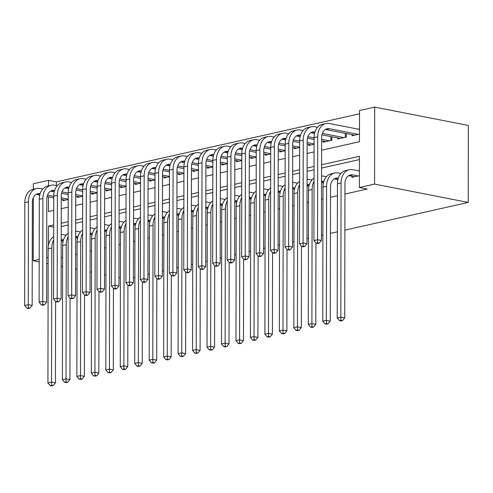 <?xml version="1.0" encoding="UTF-8"?>
<svg xmlns="http://www.w3.org/2000/svg" width="493" height="493" viewBox="0 0 493 493"><rect width="100%" height="100%" fill="white"/><g stroke="black" fill="none" stroke-linecap="round" stroke-linejoin="round"><path stroke-width="0.74" d="M321.602 150.229L359.459 141.731L359.514 110.518L374.705 107.11L468.35 125.456L468.214 202.438L344.884 230.132M33.345 189.25L33.358 183.753L48.542 180.339L48.53 185.836M359.508 113.803L56.344 181.874L48.542 180.339M352.027 176.291L352.02 177.357L359.403 175.699M337.563 179.538L337.723 180.567M346.068 178.694L346.24 178.367M323.1 182.786L323.254 183.815M331.604 181.942L331.777 181.615M308.636 186.034L308.791 187.063M294.173 189.281L294.327 190.31M279.704 192.529L279.864 193.558M265.24 195.776L265.4 196.806M250.777 199.024L250.937 200.053M236.313 202.272L236.474 203.301M221.85 205.519L222.01 206.549M207.387 208.767L207.547 209.796M192.923 212.015L193.083 213.044M178.46 215.262L178.62 216.291M163.996 218.51L164.157 219.539M149.533 221.758L149.693 222.787M135.07 225.005L135.23 226.034M120.606 228.253L120.76 229.282M106.143 231.5L106.297 232.53M91.673 234.748L91.834 235.777M77.21 237.996L77.37 239.025M56.344 181.874L56.338 185.559M62.821 199.634L62.821 200.694L68.207 199.486M77.284 196.387L77.284 197.446L82.676 196.239M91.747 193.139L91.747 194.199L97.139 192.991M106.211 189.891L106.211 190.951L111.603 189.743M120.674 186.644L120.674 187.704L126.066 186.496M135.137 183.396L135.137 184.456L140.53 183.248M149.607 180.148L149.601 181.208L154.993 180M164.07 176.901L164.064 177.961L169.456 176.753M178.534 173.653L178.528 174.713L183.92 173.505M192.997 170.405L192.991 171.465L198.383 170.258M207.461 167.158L207.461 168.218L212.847 167.01M221.924 163.91L221.924 164.97L227.31 163.762M236.387 160.663L236.387 161.722L241.773 160.515M250.851 157.415L250.851 158.475L256.237 157.267M265.314 154.167L265.314 155.227L270.7 154.019M279.777 150.92L279.777 151.98L285.17 150.772M294.241 147.672L294.241 148.732L299.633 147.524M308.704 144.424L308.704 145.484L314.096 144.276M323.168 141.177L323.168 142.237L331.844 140.289L331.851 136.795M337.637 137.929L337.631 138.989L346.308 137.042L346.314 133.548M352.101 134.681L352.094 135.741L359.471 134.09M359.483 128.889L358.251 129.16M61.169 257.74L62.611 257.42M75.632 254.493L77.074 254.172M90.096 251.245L91.538 250.925M104.559 247.997L106.001 247.677M119.023 244.75L120.465 244.429M133.486 241.502L134.934 241.182M147.949 238.255L149.397 237.934M162.413 235.007L163.861 234.686M176.876 231.759L178.324 231.439M191.339 228.512L192.788 228.191M205.803 225.264L207.251 224.944M220.272 222.016L221.714 221.696M234.736 218.769L236.178 218.448M249.199 215.521L250.641 215.201M263.663 212.273L265.105 211.953M278.126 209.026L279.568 208.705M292.589 205.778L294.031 205.458M307.053 202.531L308.495 202.21M321.516 199.289L322.958 198.962M330.483 197.274L337.428 195.715M344.946 194.026L367.186 189.035L359.379 187.5L359.434 156.293L321.578 164.791M359.428 159.578L321.572 168.076M314.047 169.765L307.108 171.324M299.584 173.012L292.645 174.571M285.12 176.26L278.181 177.819M270.657 179.507L263.718 181.067M256.194 182.755L249.255 184.314M241.73 186.003L234.785 187.562M227.267 189.25L220.322 190.809M212.803 192.498L205.858 194.057M198.34 195.746L191.395 197.305M183.877 198.993L176.932 200.552M169.413 202.241L162.468 203.8M154.95 205.489L148.005 207.048M140.487 208.736L133.541 210.295M126.023 211.984L119.078 213.543M111.554 215.231L104.615 216.791M97.09 218.479L90.151 220.038M82.627 221.727L75.688 223.286M68.163 224.974L61.224 226.534M62.747 241.243L62.907 242.273M359.409 170.498L358.177 170.775M337.36 231.821L330.421 233.38M322.897 235.069L321.454 235.395M308.433 238.316L306.991 238.643M293.97 241.564L292.528 241.89M279.506 244.811L278.064 245.138M265.043 248.059L263.601 248.386M250.58 251.307L249.131 251.633M236.116 254.554L234.668 254.881M221.653 257.802L220.205 258.129M207.189 261.05L205.741 261.376M192.726 264.297L191.278 264.624M178.263 267.545L176.814 267.872M163.793 270.793L162.351 271.119M149.33 274.04L147.888 274.367M134.866 277.288L133.424 277.614M359.379 187.5L374.569 184.092L468.214 202.438M48.154 257.383L46.712 257.71M39.187 259.398L33.222 260.735L39.181 261.906M46.699 263.379L48.141 263.663M61.15 266.208L62.599 266.491M75.608 269.042L77.05 269.326M90.059 271.871L91.501 272.154M104.51 274.706L105.958 274.989M118.967 277.534L120.409 277.818M374.569 184.092L374.705 107.11M48.511 196.83L48.487 211.552L53.731 210.375M61.255 208.687L68.194 207.128M75.719 205.439L82.658 203.88M90.182 202.192L97.121 200.633M104.645 198.944L111.591 197.385M119.109 195.696L126.054 194.137M133.572 192.449L140.517 190.89M148.036 189.201L154.981 187.642M162.499 185.953L169.444 184.394M176.962 182.706L183.907 181.147M191.426 179.458L198.371 177.899M205.889 176.211L212.834 174.651M220.353 172.963L227.298 171.404M234.822 169.715L241.761 168.156M249.285 166.468L256.224 164.909M263.749 163.22L270.688 161.661M278.212 159.972L285.151 158.413M292.676 156.725L299.615 155.166M307.139 153.477L314.084 151.918M33.333 197.705L33.222 260.735M53.706 224.937L48.462 226.114L48.431 245.613M314.053 166.48L307.114 168.039M299.59 169.728L292.651 171.287M285.127 172.975L278.188 174.534M270.663 176.223L263.724 177.782M256.2 179.47L249.255 181.03M241.736 182.718L234.791 184.277M227.273 185.966L220.328 187.525M212.81 189.213L205.864 190.773M198.346 192.461L191.401 194.02M183.883 195.709L176.938 197.268M169.419 198.956L162.474 200.515M154.956 202.204L148.011 203.763M140.493 205.452L133.548 207.011M126.023 208.699L119.084 210.258M111.56 211.947L104.621 213.506M97.096 215.194L90.157 216.754M82.633 218.442L75.694 220.001M68.17 221.69L61.231 223.249M53.7 227.144L48.462 226.114M63.098 241.317L61.2 240.941M61.206 234.526A15.961 11.45 -102.7 0 1 63.517 234.674L66.087 235.173M61.2 240.393L63.492 239.875A10.643 7.635 77.3 0 0 61.2 239.888M55.598 301.402L55.45 382.845L53.195 385.569L51.629 385.261L50.187 385.588L51.747 385.89L53.195 385.569M50.187 385.588L47.932 382.895L48.166 248.799A15.961 11.45 -102.7 0 1 53.688 236.646M47.932 382.895L51.549 382.081L51.783 247.985A15.961 11.45 -102.7 0 1 53.682 239.869M51.629 385.261L51.549 382.081L55.45 382.845M26.899 308.174L28.458 308.482L29.907 308.156L28.347 307.848L26.899 308.174L24.65 305.487L28.267 304.674L28.446 201.785A15.961 11.45 -102.7 0 1 36.655 188.505A15.961 11.45 -102.7 0 1 40.179 188.474L42.749 188.973M65.353 200.127L61.268 199.326M53.755 197.853L47.106 196.553M39.76 195.117L36.556 194.489A10.643 7.635 77.3 0 0 36.081 194.415M68.213 199.166L61.274 197.81M53.755 196.337L47.525 195.117M40.155 193.669A10.643 7.635 77.3 0 0 37.819 193.694A10.643 7.635 77.3 0 0 32.347 202.549L32.168 305.438L29.907 308.156M24.65 305.487L24.829 202.598A15.961 11.45 -102.7 0 1 33.037 189.318L36.655 188.505M28.347 307.848L28.267 304.674L32.168 305.438M77.561 238.07L75.663 237.694M75.669 231.279A15.961 11.45 -102.7 0 1 77.98 231.427L80.55 231.926M77.962 236.622A10.643 7.635 77.3 0 0 75.663 236.64M70.061 298.154L69.92 379.598L67.658 382.321L66.093 382.013L64.651 382.34L66.21 382.642L67.658 382.321M64.651 382.34L62.401 379.647L62.636 245.551A15.961 11.45 -102.7 0 1 68.151 233.399M62.401 379.647L66.013 378.834L66.247 244.738A15.961 11.45 -102.7 0 1 68.145 236.622M66.093 382.013L66.013 378.834L69.92 379.598M92.025 234.822L90.127 234.446M90.133 228.031A15.961 11.45 -102.7 0 1 92.444 228.179L95.02 228.678M92.425 233.374A10.643 7.635 77.3 0 0 90.127 233.392M84.525 294.906L84.383 376.35L82.121 379.074L80.562 378.766L79.114 379.092L80.673 379.394L82.121 379.074M79.114 379.092L76.865 376.399L77.099 242.303A15.961 11.45 -102.7 0 1 82.614 230.151M76.865 376.399L80.476 375.586L80.71 241.49A15.961 11.45 -102.7 0 1 82.608 233.374M80.562 378.766L80.476 375.586L84.383 376.35M106.488 231.574L104.59 231.199M104.602 224.783A15.961 11.45 -102.7 0 1 106.907 224.931L109.483 225.437M104.59 230.65L106.882 230.132A10.643 7.635 77.3 0 0 104.59 230.145M98.988 291.659L98.846 373.102L96.585 375.826L95.026 375.518L93.578 375.845L95.137 376.147L96.585 375.826M93.578 375.845L91.328 373.152L91.562 239.056A15.961 11.45 -102.7 0 1 97.078 226.903M91.328 373.152L94.939 372.338L95.174 238.242A15.961 11.45 -102.7 0 1 97.072 230.126M95.026 375.518L94.939 372.338L98.846 373.102M120.951 228.327L119.053 227.951M119.066 221.536A15.961 11.45 -102.7 0 1 121.377 221.684L123.946 222.189M119.053 227.402L121.346 226.885A10.643 7.635 77.3 0 0 119.053 226.897M113.452 288.411L113.31 369.855L111.048 372.579L109.489 372.27L108.041 372.597L109.6 372.899L111.048 372.579M108.041 372.597L105.792 369.904L106.026 235.808A15.961 11.45 -102.7 0 1 111.541 223.656M105.792 369.904L109.409 369.091L109.643 234.995A15.961 11.45 -102.7 0 1 111.535 226.879M109.489 372.27L109.409 369.091L113.31 369.855M41.363 304.927L42.928 305.235L44.37 304.908L42.811 304.6L41.363 304.927L39.113 302.24L42.731 301.426L42.909 198.537A15.961 11.45 -102.7 0 1 51.118 185.257A15.961 11.45 -102.7 0 1 54.643 185.226L57.213 185.725M79.817 196.88L75.731 196.078M68.219 194.606L61.57 193.305M54.224 191.869L51.019 191.241A10.643 7.635 77.3 0 0 50.545 191.167M82.676 195.918L75.737 194.562M68.219 193.09L61.989 191.869M51.019 191.241L54.618 190.427A10.643 7.635 77.3 0 0 52.283 190.446A10.643 7.635 77.3 0 0 46.81 199.301L46.632 302.191L44.37 304.908M39.113 302.24L39.292 199.351A15.961 11.45 -102.7 0 1 47.501 186.071L51.118 185.257M42.811 304.6L42.731 301.426L46.632 302.191M55.826 301.679L57.391 301.987L58.833 301.661L57.274 301.352L55.826 301.679L53.577 298.992L57.194 298.179L57.373 195.29A15.961 11.45 -102.7 0 1 65.581 182.009A15.961 11.45 -102.7 0 1 69.106 181.979L71.676 182.478M94.28 193.632L90.194 192.831M82.682 191.358L76.033 190.058M68.687 188.622L65.483 187.993A10.643 7.635 77.3 0 0 65.008 187.919M97.139 192.671L90.201 191.315M82.682 189.842L76.452 188.622M65.483 187.993L69.082 187.18A10.643 7.635 77.3 0 0 66.746 187.198A10.643 7.635 77.3 0 0 61.274 196.054L61.095 298.943L58.833 301.661M53.577 298.992L53.755 196.103A15.961 11.45 -102.7 0 1 61.964 182.823L65.581 182.009M57.274 301.352L57.194 298.179L61.095 298.943M70.289 298.431L71.855 298.74L73.297 298.413L71.738 298.111L70.289 298.431L68.04 295.745L71.658 294.931L71.836 192.042A15.961 11.45 -102.7 0 1 80.045 178.762A15.961 11.45 -102.7 0 1 83.57 178.731L86.139 179.236M108.743 190.384L104.664 189.583M97.146 188.11L90.496 186.81M83.151 185.374L79.946 184.746A10.643 7.635 77.3 0 0 79.472 184.672M111.603 189.423L104.664 188.067M97.146 186.594L90.915 185.374M79.946 184.746L83.545 183.932A10.643 7.635 77.3 0 0 81.209 183.951A10.643 7.635 77.3 0 0 75.737 192.806L75.558 295.695L73.297 298.413M68.04 295.745L68.219 192.855A15.961 11.45 -102.7 0 1 76.433 179.575L80.045 178.762M71.738 298.111L71.658 294.931L75.558 295.695M84.759 295.184L86.318 295.492L87.76 295.165L86.201 294.863L84.759 295.184L82.504 292.497L86.121 291.683L86.3 188.794A15.961 11.45 -102.7 0 1 94.508 175.514A15.961 11.45 -102.7 0 1 98.033 175.483L100.603 175.989M123.207 187.137L119.127 186.336M111.609 184.863L104.96 183.562M97.614 182.127L94.409 181.498A10.643 7.635 77.3 0 0 93.935 181.424M126.066 186.175L119.127 184.82M111.615 183.347L105.379 182.127M94.409 181.498L98.008 180.684A10.643 7.635 77.3 0 0 95.679 180.703A10.643 7.635 77.3 0 0 90.201 189.559L90.022 292.448L87.76 295.165M82.504 292.497L82.682 189.608A15.961 11.45 -102.7 0 1 90.897 176.328L94.508 175.514M86.201 294.863L86.121 291.683L90.022 292.448M135.421 225.079L133.517 224.703M133.529 218.288A15.961 11.45 -102.7 0 1 135.84 218.436L138.41 218.941M133.517 224.155L135.809 223.637A10.643 7.635 77.3 0 0 133.517 223.649M127.915 285.164L127.773 366.607L125.512 369.331L123.953 369.023L122.504 369.349L124.063 369.651L125.512 369.331M122.504 369.349L120.255 366.656L120.489 232.56A15.961 11.45 -102.7 0 1 126.005 220.408M120.255 366.656L123.872 365.843L124.107 231.747A15.961 11.45 -102.7 0 1 125.998 223.631M123.953 369.023L123.872 365.843L127.773 366.607M99.222 291.936L100.782 292.244L102.23 291.918L100.664 291.616L99.222 291.936L96.967 289.249L100.584 288.436L100.763 185.547A15.961 11.45 -102.7 0 1 108.971 172.267A15.961 11.45 -102.7 0 1 112.496 172.236L115.066 172.741M137.67 183.889L133.591 183.088M126.072 181.615L119.423 180.315M112.077 178.879L108.873 178.25A10.643 7.635 77.3 0 0 108.405 178.176M140.53 182.928L133.591 181.572M126.079 180.099L119.842 178.879M112.472 177.431A10.643 7.635 77.3 0 0 110.142 177.455A10.643 7.635 77.3 0 0 104.664 186.311L104.485 289.2L102.23 291.918M96.967 289.249L97.152 186.36A15.961 11.45 -102.7 0 1 105.36 173.08L108.971 172.267M100.664 291.616L100.584 288.436L104.485 289.2M149.884 221.832L147.98 221.456M147.992 215.04A15.961 11.45 -102.7 0 1 150.303 215.188L152.873 215.694M150.279 220.383A10.643 7.635 77.3 0 0 147.98 220.402M142.378 281.916L142.237 363.359L139.975 366.083L138.416 365.775L136.968 366.102L138.527 366.404L139.975 366.083M136.968 366.102L134.718 363.409L134.953 229.313A15.961 11.45 -102.7 0 1 140.468 217.16M134.718 363.409L138.336 362.595L138.57 228.499A15.961 11.45 -102.7 0 1 140.462 220.383M138.416 365.775L138.336 362.595L142.237 363.359M113.686 288.688L115.245 288.997L116.693 288.67L115.128 288.368L113.686 288.688L111.43 286.002L115.048 285.188L115.226 182.299A15.961 11.45 -102.7 0 1 123.441 169.019A15.961 11.45 -102.7 0 1 126.96 168.988L129.536 169.493M152.134 180.641L148.054 179.84M140.536 178.367L133.886 177.067M126.541 175.631L123.336 175.003A10.643 7.635 77.3 0 0 122.868 174.929M154.993 179.68L148.054 178.324M140.542 176.851L134.306 175.631M123.336 175.003L126.935 174.189A10.643 7.635 77.3 0 0 124.606 174.208A10.643 7.635 77.3 0 0 119.133 183.063L118.949 285.952L116.693 288.67M111.43 286.002L111.615 183.113A15.961 11.45 -102.7 0 1 119.824 169.832L123.441 169.019M115.128 288.368L115.048 285.188L118.949 285.952M164.348 218.584L162.444 218.208M162.456 211.793A15.961 11.45 -102.7 0 1 164.767 211.941L167.337 212.446M162.444 217.659L164.742 217.142A10.643 7.635 77.3 0 0 162.444 217.154M156.842 278.668L156.7 360.112L154.438 362.836L152.879 362.528L151.431 362.854L152.996 363.156L154.438 362.836M151.431 362.854L149.182 360.161L149.416 226.065A15.961 11.45 -102.7 0 1 154.931 213.913M149.182 360.161L152.799 359.348L153.033 225.252A15.961 11.45 -102.7 0 1 154.925 217.136M152.879 362.528L152.799 359.348L156.7 360.112M128.149 285.441L129.708 285.749L131.156 285.422L129.591 285.12L128.149 285.441L125.9 282.754L129.511 281.941L129.69 179.051A15.961 11.45 -102.7 0 1 137.904 165.771A15.961 11.45 -102.7 0 1 141.423 165.74L143.999 166.246M166.597 177.394L162.517 176.593M154.999 175.12L148.35 173.819M141.004 172.384L137.8 171.755A10.643 7.635 77.3 0 0 137.331 171.681M169.456 176.432L162.517 175.077M155.005 173.604L148.769 172.384M137.8 171.755L141.399 170.942A10.643 7.635 77.3 0 0 139.069 170.96A10.643 7.635 77.3 0 0 133.597 179.816L133.412 282.705L131.156 285.422M125.9 282.754L126.079 179.865A15.961 11.45 -102.7 0 1 134.287 166.585L137.904 165.771M129.591 285.12L129.511 281.941L133.412 282.705M178.811 215.336L176.907 214.96M176.919 208.545A15.961 11.45 -102.7 0 1 179.23 208.693L181.8 209.198M176.907 214.412L179.206 213.894A10.643 7.635 77.3 0 0 176.907 213.907M171.305 275.421L171.163 356.864L168.902 359.588L167.343 359.28L165.894 359.607L167.46 359.908L168.902 359.588M165.894 359.607L163.645 356.914L163.879 222.818A15.961 11.45 -102.7 0 1 169.395 210.665M163.645 356.914L167.263 356.1L167.497 222.004A15.961 11.45 -102.7 0 1 169.389 213.888M167.343 359.28L167.263 356.1L171.163 356.864M142.613 282.193L144.172 282.501L145.62 282.175L144.061 281.873L142.613 282.193L140.363 279.506L143.974 278.693L144.153 175.804A15.961 11.45 -102.7 0 1 152.368 162.524A15.961 11.45 -102.7 0 1 155.887 162.493L158.463 162.998M181.06 174.146L176.981 173.345M169.463 171.872L162.813 170.572M155.468 169.136L152.263 168.507A10.643 7.635 77.3 0 0 151.795 168.433M183.92 173.185L176.981 171.829M169.469 170.356L163.238 169.136M155.868 167.688A10.643 7.635 77.3 0 0 153.533 167.712A10.643 7.635 77.3 0 0 148.06 176.568L147.882 279.457L145.62 282.175M140.363 279.506L140.542 176.617A15.961 11.45 -102.7 0 1 148.75 163.337L152.368 162.524M144.061 281.873L143.974 278.693L147.882 279.457M193.274 212.089L191.37 211.713M191.383 205.298A15.961 11.45 -102.7 0 1 193.694 205.445L196.263 205.951M191.37 211.164L193.669 210.647A10.643 7.635 77.3 0 0 191.37 210.659M185.769 272.173L185.627 353.617L183.365 356.34L181.806 356.032L180.358 356.359L181.923 356.661L183.365 356.34M180.358 356.359L178.109 353.666L178.343 219.57A15.961 11.45 -102.7 0 1 183.858 207.417M178.109 353.666L181.726 352.852L181.96 218.756A15.961 11.45 -102.7 0 1 183.858 210.64M181.806 356.032L181.726 352.852L185.627 353.617M207.738 208.841L205.834 208.465M205.846 202.05A15.961 11.45 -102.7 0 1 208.157 202.198L210.727 202.703M205.834 207.917L208.132 207.399A10.643 7.635 77.3 0 0 205.84 207.411M200.232 268.925L200.09 350.369L197.829 353.093L196.269 352.785L194.821 353.111L196.387 353.413L197.829 353.093M194.821 353.111L192.572 350.418L192.806 216.322A15.961 11.45 -102.7 0 1 198.328 204.17M192.572 350.418L196.189 349.605L196.424 215.509A15.961 11.45 -102.7 0 1 198.322 207.393M196.269 352.785L196.189 349.605L200.09 350.369M222.201 205.593L220.297 205.217M220.309 198.802A15.961 11.45 -102.7 0 1 222.62 198.95L225.19 199.455M222.596 204.145A10.643 7.635 77.3 0 0 220.303 204.164M214.695 265.678L214.554 347.121L212.298 349.845L210.733 349.537L209.291 349.864L210.85 350.166L212.298 349.845M209.291 349.864L207.035 347.171L207.27 213.075A15.961 11.45 -102.7 0 1 212.791 200.922M207.035 347.171L210.653 346.357L210.887 212.261A15.961 11.45 -102.7 0 1 212.785 204.145M210.733 349.537L210.653 346.357L214.554 347.121M236.665 202.346L234.76 201.97M234.773 195.555A15.961 11.45 -102.7 0 1 237.084 195.703L239.653 196.208M234.767 201.421L237.059 200.904A10.643 7.635 77.3 0 0 234.767 200.916M229.159 262.43L229.017 343.874L226.762 346.597L225.196 346.289L223.754 346.616L225.313 346.918L226.762 346.597M223.754 346.616L221.499 343.923L221.733 209.827A15.961 11.45 -102.7 0 1 227.255 197.675M221.499 343.923L225.116 343.11L225.35 209.014A15.961 11.45 -102.7 0 1 227.248 200.897M225.196 346.289L225.116 343.11L229.017 343.874M251.128 199.098L249.224 198.722M249.236 192.307A15.961 11.45 -102.7 0 1 251.547 192.455L254.117 192.96M249.23 198.174L251.522 197.656A10.643 7.635 77.3 0 0 249.23 197.668M243.622 259.182L243.48 340.626L241.225 343.35L239.66 343.042L238.218 343.368L239.777 343.67L241.225 343.35M238.218 343.368L235.962 340.675L236.196 206.579A15.961 11.45 -102.7 0 1 241.718 194.427M235.962 340.675L239.58 339.862L239.814 205.766A15.961 11.45 -102.7 0 1 241.712 197.65M239.66 343.042L239.58 339.862L243.48 340.626M265.591 195.85L263.693 195.474M263.7 189.059A15.961 11.45 -102.7 0 1 266.01 189.207L268.58 189.713M263.693 194.926L265.986 194.408A10.643 7.635 77.3 0 0 263.693 194.421M258.092 255.935L257.944 337.378L255.688 340.102L254.123 339.794L252.681 340.121L254.24 340.423L255.688 340.102M252.681 340.121L250.432 337.428L250.66 203.332A15.961 11.45 -102.7 0 1 256.181 191.179M250.432 337.428L254.043 336.614L254.277 202.518A15.961 11.45 -102.7 0 1 256.175 194.402M254.123 339.794L254.043 336.614L257.944 337.378M280.055 192.603L278.157 192.227M278.163 185.812A15.961 11.45 -102.7 0 1 280.474 185.96L283.044 186.465M278.157 191.678L280.449 191.161A10.643 7.635 77.3 0 0 278.157 191.173M272.555 252.687L272.413 334.131L270.152 336.855L268.593 336.546L267.144 336.873L268.703 337.175L270.152 336.855M267.144 336.873L264.895 334.18L265.129 200.084A15.961 11.45 -102.7 0 1 270.645 187.932M264.895 334.18L268.506 333.367L268.74 199.271A15.961 11.45 -102.7 0 1 270.639 191.155M268.593 336.546L268.506 333.367L272.413 334.131M294.518 189.355L292.62 188.979M292.632 182.564A15.961 11.45 -102.7 0 1 294.937 182.712L297.513 183.217M294.919 187.907A10.643 7.635 77.3 0 0 292.62 187.925M287.018 249.44L286.877 330.883L284.615 333.607L283.056 333.299L281.608 333.625L283.167 333.927L284.615 333.607M281.608 333.625L279.358 330.932L279.593 196.836A15.961 11.45 -102.7 0 1 285.108 184.684M279.358 330.932L282.97 330.119L283.204 196.023A15.961 11.45 -102.7 0 1 285.102 187.907M283.056 333.299L282.97 330.119L286.877 330.883M308.982 186.107L307.084 185.732M307.096 179.316A15.961 11.45 -102.7 0 1 309.401 179.464L311.977 179.97M307.084 185.183L309.376 184.672A10.643 7.635 77.3 0 0 307.084 184.678M301.482 246.192L301.34 327.635L299.078 330.359L297.519 330.051L296.071 330.378L297.63 330.68L299.078 330.359M296.071 330.378L293.822 327.685L294.056 193.589A15.961 11.45 -102.7 0 1 299.571 181.436M293.822 327.685L297.439 326.871L297.667 192.775A15.961 11.45 -102.7 0 1 299.565 184.659M297.519 330.051L297.439 326.871L301.34 327.635M323.445 182.86L321.547 182.484M321.559 176.069A15.961 11.45 -102.7 0 1 323.87 176.217L326.44 176.722M321.547 181.935L323.839 181.424A10.643 7.635 77.3 0 0 321.547 181.43M315.945 242.944L315.803 324.388L313.542 327.112L311.983 326.804L310.535 327.13L312.094 327.432L313.542 327.112M310.535 327.13L308.285 324.437L308.519 190.341A15.961 11.45 -102.7 0 1 314.035 178.189M308.285 324.437L311.903 323.624L312.137 189.528A15.961 11.45 -102.7 0 1 314.029 181.412M311.983 326.804L311.903 323.624L315.803 324.388M337.915 179.612L334.704 178.984A10.643 7.635 77.3 0 0 334.236 178.91M324.998 323.883L326.557 324.184L328.005 323.864L326.446 323.556L324.998 323.883L322.749 321.19L326.366 320.376L326.6 186.28A15.961 11.45 -102.7 0 1 334.809 173A15.961 11.45 -102.7 0 1 338.334 172.969L340.903 173.474M338.309 178.164A10.643 7.635 77.3 0 0 335.973 178.189A10.643 7.635 77.3 0 0 330.501 187.044L330.267 321.14L328.005 323.864M322.749 321.19L322.983 187.094A15.961 11.45 -102.7 0 1 331.191 173.813L334.809 173M326.446 323.556L326.366 320.376L330.267 321.14M358.171 175.976L352.785 174.923A10.643 7.635 77.3 0 0 350.437 174.941A10.643 7.635 77.3 0 0 344.964 183.797L344.73 317.893L342.469 320.616L340.909 320.308L339.461 320.635L341.02 320.937L342.469 320.616M354.553 176.79L349.167 175.736A10.643 7.635 77.3 0 0 348.699 175.662M339.461 320.635L337.212 317.942L340.829 317.128L341.064 183.032A15.961 11.45 -102.7 0 1 349.272 169.752A15.961 11.45 -102.7 0 1 352.797 169.721L359.409 171.016M337.212 317.942L337.446 183.846A15.961 11.45 -102.7 0 1 345.655 170.566L349.272 169.752M340.909 320.308L340.829 317.128L344.73 317.893M157.076 278.946L158.635 279.254L160.083 278.927L158.524 278.625L157.076 278.946L154.827 276.259L158.438 275.445L158.623 172.556A15.961 11.45 -102.7 0 1 166.831 159.276A15.961 11.45 -102.7 0 1 170.356 159.245L172.926 159.75M195.524 170.898L191.444 170.097M183.926 168.624L177.277 167.324M169.931 165.888L166.726 165.26A10.643 7.635 77.3 0 0 166.258 165.186M198.383 169.937L191.444 168.581M183.932 167.109L177.702 165.888M166.726 165.26L170.325 164.446A10.643 7.635 77.3 0 0 167.996 164.465A10.643 7.635 77.3 0 0 162.524 173.32L162.345 276.209L160.083 278.927M154.827 276.259L155.005 173.37A15.961 11.45 -102.7 0 1 163.214 160.089L166.831 159.276M158.524 278.625L158.438 275.445L162.345 276.209M171.539 275.698L173.098 276.006L174.547 275.679L172.988 275.377L171.539 275.698L169.29 273.011L172.901 272.198L173.086 169.309A15.961 11.45 -102.7 0 1 181.295 156.028A15.961 11.45 -102.7 0 1 184.82 155.998L187.389 156.503M209.987 167.651L205.908 166.85M198.396 165.377L191.746 164.077M184.4 162.641L181.19 162.012A10.643 7.635 77.3 0 0 180.721 161.938M212.847 166.689L205.908 165.334M198.396 163.861L192.165 162.641M184.795 161.193A10.643 7.635 77.3 0 0 182.459 161.217A10.643 7.635 77.3 0 0 176.987 170.073L176.808 272.962L174.547 275.679M169.29 273.011L169.469 170.122A15.961 11.45 -102.7 0 1 177.677 156.842L181.295 156.028M172.988 275.377L172.901 272.198L176.808 272.962M186.003 272.45L187.562 272.758L189.01 272.432L187.451 272.13L186.003 272.45L183.753 269.763L187.371 268.95L187.55 166.061A15.961 11.45 -102.7 0 1 195.758 152.781A15.961 11.45 -102.7 0 1 199.283 152.75L201.853 153.255M224.451 164.403L220.371 163.602M212.859 162.129L206.21 160.829M198.864 159.393L195.653 158.764A10.643 7.635 77.3 0 0 195.185 158.691M227.31 163.442L220.377 162.086M212.859 160.613L206.629 159.393M195.653 158.764L199.258 157.951A10.643 7.635 77.3 0 0 196.923 157.97A10.643 7.635 77.3 0 0 191.45 166.825L191.272 269.714L189.01 272.432M183.753 269.763L183.932 166.874A15.961 11.45 -102.7 0 1 192.141 153.594L195.758 152.781M187.451 272.13L187.371 268.95L191.272 269.714M200.466 269.203L202.025 269.511L203.473 269.184L201.914 268.882L200.466 269.203L198.217 266.516L201.834 265.702L202.013 162.813A15.961 11.45 -102.7 0 1 210.221 149.533A15.961 11.45 -102.7 0 1 213.746 149.502L216.316 150.008M238.914 161.156L234.834 160.354M227.322 158.882L220.673 157.581M213.327 156.145L210.123 155.517A10.643 7.635 77.3 0 0 209.648 155.443M241.773 160.194L234.841 158.838M227.322 157.366L221.092 156.145M210.123 155.517L213.722 154.703A10.643 7.635 77.3 0 0 211.386 154.722A10.643 7.635 77.3 0 0 205.914 163.577L205.735 266.466L203.473 269.184M198.217 266.516L198.396 163.627A15.961 11.45 -102.7 0 1 206.604 150.347L210.221 149.533M201.914 268.882L201.834 265.702L205.735 266.466M214.93 265.955L216.489 266.263L217.937 265.937L216.378 265.635L214.93 265.955L212.68 263.268L216.298 262.455L216.476 159.566A15.961 11.45 -102.7 0 1 224.685 146.285A15.961 11.45 -102.7 0 1 228.21 146.255L230.779 146.76M253.384 157.908L249.298 157.107M241.786 155.634L235.136 154.334M227.791 152.898L224.586 152.269A10.643 7.635 77.3 0 0 224.112 152.195M256.243 156.947L249.304 155.591M241.786 154.118L235.555 152.898M224.586 152.269L228.185 151.456A10.643 7.635 77.3 0 0 225.849 151.474A10.643 7.635 77.3 0 0 220.377 160.33L220.198 263.219L217.937 265.937M212.68 263.268L212.859 160.379A15.961 11.45 -102.7 0 1 221.067 147.099L224.685 146.285M216.378 265.635L216.298 262.455L220.198 263.219M229.393 262.707L230.958 263.015L232.4 262.689L230.841 262.387L229.393 262.707L227.144 260.021L230.761 259.207L230.94 156.318A15.961 11.45 -102.7 0 1 239.148 143.038A15.961 11.45 -102.7 0 1 242.673 143.007L245.243 143.512M267.847 154.66L263.761 153.859M256.249 152.386L249.6 151.086M242.254 149.65L239.05 149.022A10.643 7.635 77.3 0 0 238.575 148.948M270.706 153.699L263.767 152.343M256.249 150.87L250.019 149.65M239.05 149.022L242.648 148.208A10.643 7.635 77.3 0 0 240.313 148.227A10.643 7.635 77.3 0 0 234.841 157.082L234.662 259.971L232.4 262.689M227.144 260.021L227.322 157.131A15.961 11.45 -102.7 0 1 235.531 143.851L239.148 143.038M230.841 262.387L230.761 259.207L234.662 259.971M243.856 259.46L245.422 259.768L246.864 259.441L245.304 259.139L243.856 259.46L241.607 256.773L245.224 255.959L245.403 153.07A15.961 11.45 -102.7 0 1 253.612 139.79A15.961 11.45 -102.7 0 1 257.136 139.759L259.706 140.265M282.31 151.413L278.225 150.612M270.712 149.139L264.063 147.838M256.717 146.403L253.513 145.774A10.643 7.635 77.3 0 0 253.038 145.7M285.17 150.451L278.231 149.096M270.712 147.623L264.482 146.403M257.112 144.954A10.643 7.635 77.3 0 0 254.776 144.979A10.643 7.635 77.3 0 0 249.304 153.834L249.125 256.724L246.864 259.441M241.607 256.773L241.786 153.884A15.961 11.45 -102.7 0 1 249.994 140.604L253.612 139.79M245.304 259.139L245.224 255.959L249.125 256.724M258.32 256.212L259.885 256.52L261.327 256.194L259.768 255.892L258.32 256.212L256.07 253.525L259.688 252.712L259.866 149.823A15.961 11.45 -102.7 0 1 268.075 136.543A15.961 11.45 -102.7 0 1 271.6 136.512L274.17 137.017M296.774 148.165L292.688 147.364M285.176 145.891L278.527 144.591M271.181 143.155L267.976 142.526A10.643 7.635 77.3 0 0 267.502 142.452M299.633 147.204L292.694 145.848M285.176 144.375L278.946 143.155M267.976 142.526L271.575 141.719A10.643 7.635 77.3 0 0 269.24 141.731A10.643 7.635 77.3 0 0 263.767 150.587L263.589 253.476L261.327 256.194M256.07 253.525L256.249 150.636A15.961 11.45 -102.7 0 1 264.458 137.356L268.075 136.543M259.768 255.892L259.688 252.712L263.589 253.476M272.783 252.964L274.348 253.273L275.79 252.946L274.231 252.644L272.783 252.964L270.534 250.278L274.151 249.464L274.33 146.575A15.961 11.45 -102.7 0 1 282.538 133.295A15.961 11.45 -102.7 0 1 286.063 133.264L288.633 133.769M311.237 144.917L307.157 144.116M299.639 142.643L292.99 141.343M285.644 139.907L282.44 139.279A10.643 7.635 77.3 0 0 281.965 139.205M314.096 143.956L307.157 142.6M299.639 141.127L293.409 139.907M282.44 139.279L286.039 138.471A10.643 7.635 77.3 0 0 283.703 138.484A10.643 7.635 77.3 0 0 278.231 147.339L278.052 250.228L275.79 252.946M270.534 250.278L270.712 147.389A15.961 11.45 -102.7 0 1 278.927 134.108L282.538 133.295M274.231 252.644L274.151 249.464L278.052 250.228M287.253 249.717L288.812 250.025L290.26 249.698L288.695 249.396L287.253 249.717L284.997 247.03L288.615 246.217L288.793 143.327A15.961 11.45 -102.7 0 1 297.002 130.047A15.961 11.45 -102.7 0 1 300.527 130.016L303.096 130.522M325.7 141.67L321.621 140.869M314.103 139.402L307.453 138.095M300.108 136.66L296.903 136.031A10.643 7.635 77.3 0 0 296.429 135.957M329.318 140.856L321.621 139.353M314.109 137.88L307.872 136.66M300.502 135.211A10.643 7.635 77.3 0 0 298.173 135.236A10.643 7.635 77.3 0 0 292.694 144.092L292.515 246.981L290.26 249.698M284.997 247.03L285.176 144.141A15.961 11.45 -102.7 0 1 293.39 130.861L297.002 130.047M288.695 249.396L288.615 246.217L292.515 246.981M330.889 140.505L330.895 136.604M301.716 246.469L303.275 246.777L304.723 246.451L303.158 246.149L301.716 246.469L299.461 243.782L303.078 242.969L303.257 140.08A15.961 11.45 -102.7 0 1 311.465 126.8A15.961 11.45 -102.7 0 1 314.99 126.769L317.56 127.274M340.164 138.422L321.917 134.848M314.571 133.412L311.366 132.783A10.643 7.635 77.3 0 0 310.898 132.709M343.781 137.609L322.336 133.412M311.366 132.783L314.965 131.976A10.643 7.635 77.3 0 0 312.636 131.988A10.643 7.635 77.3 0 0 307.157 140.844L306.979 243.733L304.723 246.451M299.461 243.782L299.645 140.893A15.961 11.45 -102.7 0 1 307.854 127.613L311.465 126.8M303.158 246.149L303.078 242.969L306.979 243.733M345.353 137.257L345.359 133.356M316.179 243.222L317.738 243.53L319.187 243.203L317.621 242.901L316.179 243.222L313.924 240.535L317.541 239.721L317.72 136.832A15.961 11.45 -102.7 0 1 325.935 123.552A15.961 11.45 -102.7 0 1 329.453 123.521L359.483 129.4M354.627 135.174L325.83 129.536A10.643 7.635 77.3 0 0 325.362 129.462M358.245 134.361L329.447 128.722A10.643 7.635 77.3 0 0 327.099 128.741A10.643 7.635 77.3 0 0 321.627 137.596L321.442 240.485L319.187 243.203M313.924 240.535L314.109 137.646A15.961 11.45 -102.7 0 1 322.317 124.365L325.935 123.552M317.621 242.901L317.541 239.721L321.442 240.485M48.166 248.799L51.783 247.985M36.556 194.489L40.155 193.675M24.829 202.598L28.446 201.785M75.663 237.145L77.956 236.628M62.636 245.551L66.247 244.738M90.127 233.898L92.419 233.38M77.099 242.303L80.71 241.49M91.562 239.056L95.174 238.242M106.026 235.808L109.643 234.995M39.292 199.351L42.909 198.537M53.755 196.103L57.373 195.29M68.219 192.855L71.836 192.042M82.682 189.608L86.3 188.794M120.489 232.56L124.107 231.747M108.873 178.25L112.472 177.437M97.152 186.36L100.763 185.547M147.98 220.907L150.279 220.389M134.953 229.313L138.57 228.499M111.615 183.113L115.226 182.299M149.416 226.065L153.033 225.252M126.079 179.865L129.69 179.051M163.879 222.818L167.497 222.004M152.263 168.507L155.862 167.694M140.542 176.617L144.153 175.804M178.343 219.57L181.96 218.756M192.806 216.322L196.424 215.509M220.297 204.669L222.596 204.151M207.27 213.075L210.887 212.261M221.733 209.827L225.35 209.014M236.196 206.579L239.814 205.766M250.66 203.332L254.277 202.518M265.129 200.084L268.74 199.271M292.62 188.431L294.913 187.913M279.593 196.836L283.204 196.023M294.056 193.589L297.667 192.775M308.519 190.341L312.137 189.528M334.704 178.984L338.303 178.176M322.983 187.094L326.6 186.28M349.167 175.736L352.785 174.923M337.446 183.846L341.064 183.032M155.005 173.37L158.623 172.556M181.19 162.012L184.789 161.199M169.469 170.122L173.086 169.309M183.932 166.874L187.55 166.061M198.396 163.627L202.013 162.813M212.859 160.379L216.476 159.566M227.322 157.131L230.94 156.318M253.513 145.774L257.112 144.96M241.786 153.884L245.403 153.07M256.249 150.636L259.866 149.823M270.712 147.389L274.33 146.575M296.903 136.031L300.502 135.224M285.176 144.141L288.793 143.327M299.645 140.893L303.257 140.08M325.83 129.536L329.447 128.722M314.109 137.646L317.72 136.832"/></g></svg>
